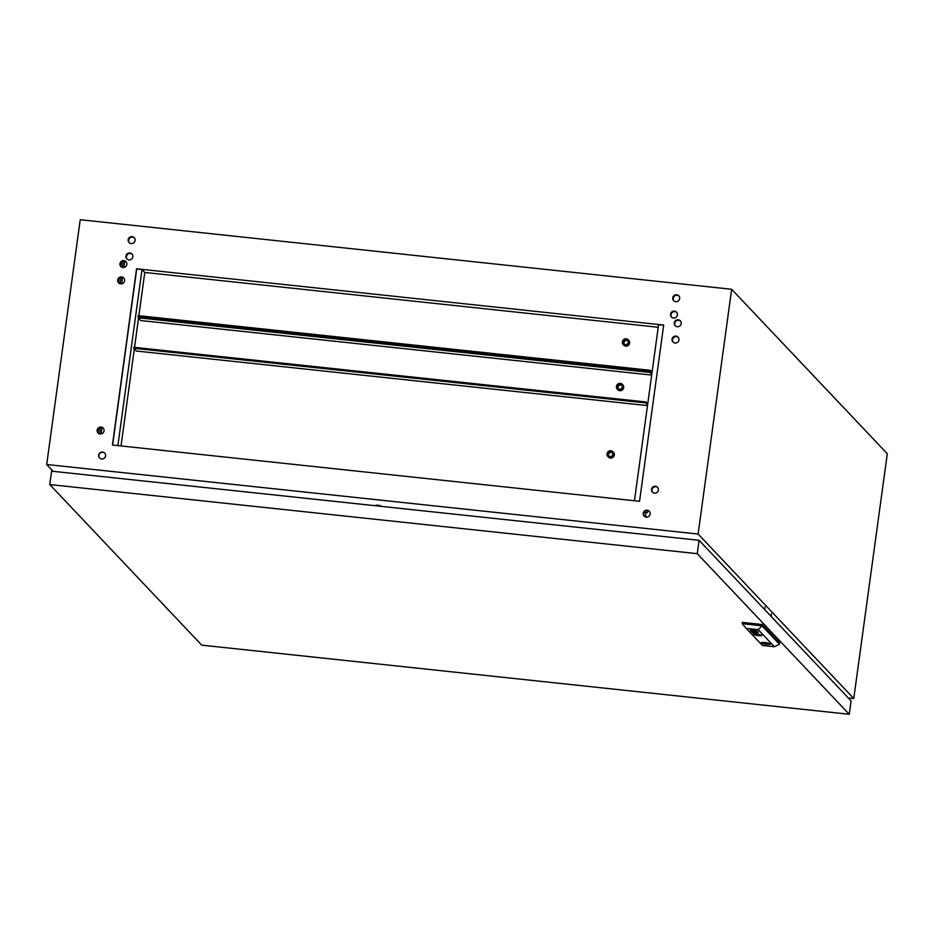 <?xml version="1.0" encoding="UTF-8"?>
<svg xmlns="http://www.w3.org/2000/svg" width="934" height="934" viewBox="0 0 934 934"><rect width="100%" height="100%" fill="white"/><g stroke="black" fill="none" stroke-linecap="round" stroke-linejoin="round"><path stroke-width="1.4" d="M675.037 343.023A3.538 3.432 -43.4 0 0 678.084 337.139A3.538 3.432 -43.4 0 0 672.422 338.05A3.538 3.432 -43.4 0 0 675.037 343.023M673.181 342.218A3.538 3.432 136.6 0 1 678.294 337.384M677.278 326.713A3.538 3.432 -43.4 0 0 680.314 320.817A3.538 3.432 -43.4 0 0 674.663 321.728A3.538 3.432 -43.4 0 0 677.278 326.713M675.41 325.908A3.538 3.432 136.6 0 1 680.524 321.062M673.507 318.027A3.538 3.432 -43.4 0 0 676.543 312.143A3.538 3.432 -43.4 0 0 670.892 313.053A3.538 3.432 -43.4 0 0 673.507 318.027M671.651 317.221A3.538 3.432 136.6 0 1 676.753 312.388M131.157 243.576A3.538 3.432 -43.4 0 0 134.204 237.68A3.538 3.432 -43.4 0 0 128.542 238.59A3.538 3.432 -43.4 0 0 131.157 243.576M134.414 237.925A3.538 3.432 -43.4 0 0 129.301 242.77M128.927 259.885A3.538 3.432 -43.4 0 0 131.963 254.001A3.538 3.432 -43.4 0 0 126.312 254.912A3.538 3.432 -43.4 0 0 128.927 259.885M132.173 254.246A3.538 3.432 -43.4 0 0 127.071 259.08M122.926 267.533A3.538 3.432 -43.4 0 0 125.962 261.637A3.538 3.432 -43.4 0 0 120.311 262.547A3.538 3.432 -43.4 0 0 122.926 267.533M126.172 261.882A3.538 3.432 -43.4 0 0 121.058 266.727M120.684 283.843A3.538 3.432 -43.4 0 0 123.732 277.958A3.538 3.432 -43.4 0 0 118.069 278.869A3.538 3.432 -43.4 0 0 120.684 283.843M123.942 278.204A3.538 3.432 -43.4 0 0 118.828 283.037M100.125 433.971A3.538 3.432 -43.4 0 0 103.16 428.087A3.538 3.432 -43.4 0 0 97.51 428.998A3.538 3.432 -43.4 0 0 100.125 433.971M103.37 428.332A3.538 3.432 -43.4 0 0 98.257 433.166M101.654 458.979A3.538 3.432 -43.4 0 0 104.69 453.083A3.538 3.432 -43.4 0 0 99.039 453.994A3.538 3.432 -43.4 0 0 101.654 458.979M104.806 453.2A3.538 3.432 -43.4 0 0 99.296 454.157A3.538 3.432 -43.4 0 0 99.669 458.057M654.477 493.152A3.538 3.432 -43.4 0 0 657.513 487.268A3.538 3.432 -43.4 0 0 651.862 488.178A3.538 3.432 -43.4 0 0 654.477 493.152M652.609 492.346A3.538 3.432 136.6 0 1 657.723 487.513M646.235 517.109A3.538 3.432 -43.4 0 0 649.282 511.225A3.538 3.432 -43.4 0 0 643.619 512.136A3.538 3.432 -43.4 0 0 646.235 517.109M649.387 511.342A3.538 3.432 -43.4 0 0 643.888 512.299A3.538 3.432 -43.4 0 0 644.262 516.198M675.737 301.705A3.538 3.432 -43.4 0 0 678.784 295.821A3.538 3.432 -43.4 0 0 673.134 296.732A3.538 3.432 -43.4 0 0 675.737 301.705M673.881 300.9A3.538 3.432 136.6 0 1 678.995 296.066M380.185 505.563L376.11 505.072L380.185 505.563M124.07 266.248L124.922 267.147M124.771 261.158L123.907 267.498M122.541 277.48L121.665 283.808M101.969 427.609L101.105 433.936M123.183 261.146L122.319 267.416M120.953 277.456L120.089 283.726M100.382 427.585L99.529 433.855M98.012 432.804L98.595 428.578M118.583 282.675L119.155 278.449M120.813 266.365L121.397 262.139M138.862 315.704L144.782 272.459L658.225 327.274M138.512 318.225L134.531 347.366M134.321 348.896L121.023 445.938M645.522 510.746L644.717 511.272M112.419 445.028L639.545 501.301L663.689 325.055L136.562 268.782L112.419 445.028M645.196 512.474L645.768 517.027M645.966 517.074L645.382 512.497M46.7 464.502L80.231 219.723L731.649 289.271L698.118 534.038L46.7 464.502L53.168 471.343M848.27 697.931L853.769 698.515L887.3 453.749L731.649 289.271M853.769 698.515L698.118 534.038M144.782 272.459L142.003 269.529L136.726 268.957L112.605 445.039M663.665 325.219L658.575 324.67L634.455 500.752M142.003 269.529L117.882 445.611M771.507 613.685L771.134 616.417M765.063 606.878L764.689 609.61M849.251 714.276L697.254 553.675L49.759 484.548L201.744 645.149L849.251 714.276L851.084 700.897L699.087 540.296L697.254 553.675M699.087 540.296L51.592 471.168L49.759 484.548M764.934 643.199L766.907 643.444L764.993 642.685M759.972 635.307L759.984 635.248A27.985 4.331 7.8 0 0 759.832 635.155L759.727 635.097A4.693 0.724 -172.2 0 0 759.505 634.992A23.607 3.654 -172.2 0 0 759.249 634.898L758.139 634.618A5.254 0.817 -172.2 0 0 757.801 634.595L757.497 634.571A9.655 1.494 -172.2 0 0 756.855 634.536A4.32 0.665 -172.2 0 0 756.166 634.513L756.19 634.653A23.222 3.596 -172.2 0 0 756.33 634.735A11.395 1.763 -172.2 0 0 756.423 634.793A9.679 1.494 7.8 0 0 756.633 634.91A4.985 0.771 7.8 0 0 756.89 635.015L756.902 635.038A17.116 2.65 7.8 0 1 756.762 634.992L756.715 634.98A3.853 0.595 7.8 0 1 756.493 634.898A5.032 0.782 7.8 0 1 756.295 634.828A6.515 1.004 7.8 0 1 755.956 634.676L755.945 634.746A6.515 1.004 7.8 0 0 756.283 634.898A5.032 0.782 7.8 0 0 756.482 634.968A3.853 0.595 7.8 0 0 756.703 635.038L756.75 635.062A17.116 2.65 7.8 0 0 756.902 635.097L757.462 635.213A4.308 0.665 7.8 0 0 757.778 635.237L758.268 635.272A27.016 4.18 7.8 0 0 758.7 635.307L759.027 635.318A10.216 1.576 7.8 0 0 759.412 635.33L759.587 635.33A3.934 0.607 7.8 0 0 759.797 635.33L759.809 635.26A3.934 0.607 7.8 0 1 759.599 635.26L759.085 635.248A16.345 2.533 7.8 0 1 758.805 635.237A5.02 0.782 7.8 0 1 758.408 635.213A149.031 23.058 7.8 0 1 757.906 635.167A6.351 0.981 7.8 0 1 757.276 635.108L757.007 635.062M751.146 631.302L753.703 631.547A7.542 1.167 7.8 0 1 753.89 631.653A8.196 1.273 7.8 0 1 753.983 631.711L755.875 631.828A3.888 0.607 7.8 0 1 755.98 631.898L756.015 631.944A12.948 2.008 7.8 0 1 756.026 631.968L756.026 631.991A5.114 0.794 7.8 0 1 756.003 632.014L755.501 632.073A5.662 0.876 7.8 0 1 755.361 632.073L755.221 632.061A35.282 5.464 7.8 0 1 754.976 632.038L751.111 631.256M753.505 631.536L751.613 631.384L753.843 631.758A6.76 1.051 -172.2 0 0 753.726 631.676L753.598 631.594A7.355 1.132 7.8 0 0 753.505 631.536L751.613 631.302M753.481 633.287L755.291 633.474A8.336 1.284 7.8 0 1 755.361 633.509A5.721 0.887 7.8 0 1 755.466 633.567L757.883 633.917M755.606 633.801L753.458 633.672L755.279 633.532A8.336 1.284 7.8 0 1 755.349 633.579A5.721 0.887 7.8 0 1 755.454 633.637L755.699 633.789M755.594 633.871L756.727 633.906A8.021 1.238 7.8 0 1 756.505 633.882L755.839 633.672A10.636 1.646 7.8 0 0 755.758 633.614A6.059 0.934 -172.2 0 0 755.583 633.521L753.399 633.567M755.221 634.443L755.326 634.63A12.831 1.985 -172.2 0 0 755.431 634.688L755.618 634.77A33.426 5.172 7.8 0 0 755.828 634.863L756.155 634.968A10.531 1.623 7.8 0 0 756.423 635.05L757.929 635.342A8.745 1.354 7.8 0 0 758.245 635.365A4.518 0.701 7.8 0 0 759.097 635.412A4.997 0.771 7.8 0 0 759.54 635.424A3.818 0.595 7.8 0 0 759.844 635.412L760.346 635.213A8.067 1.249 7.8 0 0 760.229 635.155A6.982 1.086 -172.2 0 0 759.984 635.038L759.681 634.922A6.363 0.981 -172.2 0 0 759.155 634.758L757.404 634.478A6.783 1.051 -172.2 0 0 756.692 634.431A3.934 0.607 -172.2 0 0 755.921 634.419L755.372 634.455M754.777 634.536L754.905 634.63A4.705 0.724 7.8 0 0 755.548 634.898L758.116 635.435A5.324 0.829 7.8 0 0 758.805 635.494L759.716 635.529A6.666 1.027 7.8 0 0 760.264 635.517L760.766 635.213A4.11 0.63 -172.2 0 0 759.821 634.84L757.135 634.373A4.693 0.724 -172.2 0 0 756.085 634.314A3.853 0.595 -172.2 0 0 755.314 634.326L754.777 634.536M761.794 635.342A4.051 0.63 -172.2 0 0 757.532 634.244A4.051 0.63 -172.2 0 0 753.82 634.373A4.051 0.63 -172.2 0 0 753.878 634.501A4.051 0.63 -172.2 0 0 758.128 635.587A4.051 0.63 -172.2 0 0 761.852 635.47A4.051 0.63 -172.2 0 0 761.794 635.342M753.831 634.338A4.051 0.63 -172.2 0 0 753.89 634.431A4.051 0.63 -172.2 0 0 758.034 635.517A4.051 0.63 -172.2 0 0 761.852 635.435M761.28 635.202L761.268 635.26A4.717 0.736 7.8 0 1 761.338 635.318L761.35 635.248A4.717 0.736 7.8 0 0 761.28 635.202A3.876 0.595 -172.2 0 0 760.836 634.98A4.133 0.642 -172.2 0 0 760.183 634.758A3.829 0.595 -172.2 0 0 758.91 634.466L757.264 634.233A3.981 0.619 -172.2 0 0 755.594 634.139A4.051 0.63 -172.2 0 0 754.567 634.209L754.298 634.396M761.268 635.26A3.876 0.595 -172.2 0 0 760.825 635.038A4.133 0.642 -172.2 0 0 760.171 634.828A3.829 0.595 -172.2 0 0 758.898 634.536L757.264 634.291A3.981 0.619 -172.2 0 0 755.583 634.209A4.051 0.63 -172.2 0 0 754.567 634.279L754.392 634.571A3.899 0.607 7.8 0 0 755.046 634.875A4.226 0.654 7.8 0 0 756.026 635.143L758.583 635.564A4.46 0.689 7.8 0 0 759.809 635.634L761.385 635.412M761.128 642.72A4.833 0.747 -172.2 0 0 761.187 642.802A4.833 0.747 -172.2 0 0 761.455 642.989L770.643 643.97M770.62 643.946A4.833 0.747 -172.2 0 0 765.541 642.639A4.833 0.747 -172.2 0 0 761.105 642.779A4.833 0.747 -172.2 0 0 761.175 642.931A4.833 0.747 -172.2 0 0 766.254 644.238A4.833 0.747 -172.2 0 0 770.69 644.098A4.833 0.747 -172.2 0 0 770.62 643.946M761.455 642.989A4.833 0.747 -172.2 0 0 766.557 644.145A4.833 0.747 -172.2 0 0 770.678 644.028M758.163 632.073L757.299 631.863L758.163 632.073M758.408 632.33L757.544 632.12L758.408 632.33M746.289 628.407L762.401 645.441L774.391 646.725L758.268 629.679L746.289 628.407L742.203 623.69L742.378 622.383L762.179 624.507L762.004 625.803L779.458 644.25L779.633 642.942L762.179 624.507M756.085 633.497L757.416 633.871M756.774 632.832L751.94 632.073L756.774 632.832L753.189 632.727M754.625 630.859A6.713 1.039 7.8 0 1 754.8 630.905L754.298 631.244A12.679 1.961 -172.2 0 1 754.053 631.221L750.714 630.777L753.633 630.719A8.826 1.366 7.8 0 0 753.516 630.695L754.625 630.859M742.203 623.69L762.004 625.803L758.268 629.679M779.458 644.25L774.391 646.725M769.955 643.584L761.21 642.826M760.918 635.342L760.264 635.447A6.666 1.027 7.8 0 1 759.716 635.459L758.817 635.424A5.324 0.829 7.8 0 1 758.128 635.365L755.548 634.84A4.705 0.724 7.8 0 1 754.917 634.56M755.384 634.384L755.933 634.349A3.934 0.607 -172.2 0 1 756.703 634.373A6.783 1.051 -172.2 0 1 757.416 634.408L759.167 634.688A6.363 0.981 -172.2 0 1 759.692 634.863L759.996 634.968A6.982 1.086 -172.2 0 1 760.241 635.085A8.067 1.249 7.8 0 1 760.358 635.143L760.463 635.318M753.189 633.322L753.843 633.602M756.306 632.353L752.699 632.201M752.524 632.692L757.264 633.357M752.01 632.073L756.108 632.808M755.548 631.793L754.228 631.524M756.003 632.014L755.513 632.014A5.662 0.876 7.8 0 1 755.372 632.003L755.232 631.991A35.282 5.464 7.8 0 1 754.976 631.968L754.73 632.003M754.73 631.944L752.571 631.769M752.582 631.711L751.718 631.723M751.158 631.244L751.987 631.629M750.808 630.87L754.053 631.15A12.679 1.961 -172.2 0 0 754.31 631.174L755.256 631.209M750.306 630.263L753.516 630.637A8.826 1.366 7.8 0 1 753.633 630.648L754.8 630.975M757.17 631.022L754.38 630.789M757.626 632.131L758.338 632.26M757.381 631.874L758.093 632.003M759.144 635.26A10.216 1.576 7.8 0 1 759.038 635.248L758.712 635.237A27.016 4.18 7.8 0 1 758.28 635.213L757.789 635.178A4.308 0.665 7.8 0 1 757.462 635.143L757.252 635.178M759.342 635.108A8.067 1.249 -172.2 0 0 759.249 635.05A7.414 1.144 -172.2 0 0 758.828 634.84L758.338 634.723A6.608 1.027 -172.2 0 0 757.766 634.676A37.827 5.849 -172.2 0 0 757.159 634.63A5.195 0.806 -172.2 0 0 756.587 634.583L756.108 634.583M759.354 635.038A8.067 1.249 -172.2 0 0 759.26 634.98A7.414 1.144 -172.2 0 0 758.828 634.77L758.7 634.723M758.478 634.735L758.338 634.653A6.608 1.027 -172.2 0 0 757.778 634.606A37.827 5.849 -172.2 0 0 757.17 634.56A5.195 0.806 -172.2 0 0 756.598 634.525L756.47 634.513M758.922 635.132L756.762 634.641M757.019 634.992L758.992 635.202L757.03 634.933M608.98 456.166A2.463 2.393 136.6 0 1 612.494 452.838M610.077 456.563A2.463 2.393 -43.4 0 0 612.19 452.453A2.463 2.393 -43.4 0 0 608.244 453.083A2.463 2.393 -43.4 0 0 610.077 456.563M610.871 450.76A3.467 3.362 -43.4 0 0 607.882 456.528A3.467 3.362 -43.4 0 0 613.428 455.64A3.467 3.362 -43.4 0 0 610.871 450.76M612.926 451.764L613.416 452.289A3.467 3.362 136.6 0 1 610.439 458.069A3.467 3.362 136.6 0 1 608.384 457.065L607.882 456.528M643.946 512.182L647.262 512.533L647.542 510.443M647.495 405.601L136.341 351.032L133.725 348.277L133.854 347.296L645.873 401.959L645.733 402.928L133.725 348.277M135.29 349.935L134.192 349.806M647.729 510.478L647.425 512.708L643.865 512.334M647.717 403.908L645.873 401.959M645.733 402.928L647.589 404.889M624.321 344.214A2.463 2.393 136.6 0 1 627.823 340.898M625.406 344.623A2.463 2.393 -43.4 0 0 627.531 340.513A2.463 2.393 -43.4 0 0 623.585 341.143A2.463 2.393 -43.4 0 0 625.406 344.623M626.2 338.808A3.467 3.362 -43.4 0 0 623.223 344.588A3.467 3.362 -43.4 0 0 628.769 343.7A3.467 3.362 -43.4 0 0 626.2 338.808M628.255 339.824L628.757 340.35A3.467 3.362 136.6 0 1 625.768 346.129A3.467 3.362 136.6 0 1 623.714 345.113L623.223 344.588M138.395 319.136L139.493 319.253M652.06 372.257L650.204 370.296L138.197 315.634L138.057 316.614L650.076 371.277L651.92 373.238L650.239 371.452L138.057 316.614M650.204 370.296L650.076 371.277M139.656 319.428L138.372 319.288L139.656 319.428M618.401 388.777A2.463 2.393 136.6 0 1 621.916 385.462M620.153 384.353A2.463 2.393 136.6 0 1 621.974 387.832A2.463 2.393 136.6 0 1 618.028 388.462A2.463 2.393 136.6 0 1 620.153 384.353M619.359 390.167A3.467 3.362 136.6 0 1 616.79 385.275A3.467 3.362 136.6 0 1 622.348 384.388A3.467 3.362 136.6 0 1 619.359 390.167M617.304 389.151L617.806 389.676A3.467 3.362 -43.4 0 0 623.352 388.789A3.467 3.362 -43.4 0 0 622.838 384.913L622.348 384.388M651.675 375.083L140.707 320.537L138.092 317.77L138.232 316.789M650.239 371.452L650.099 372.433L138.092 317.77M650.099 372.433L651.792 374.219"/></g></svg>
